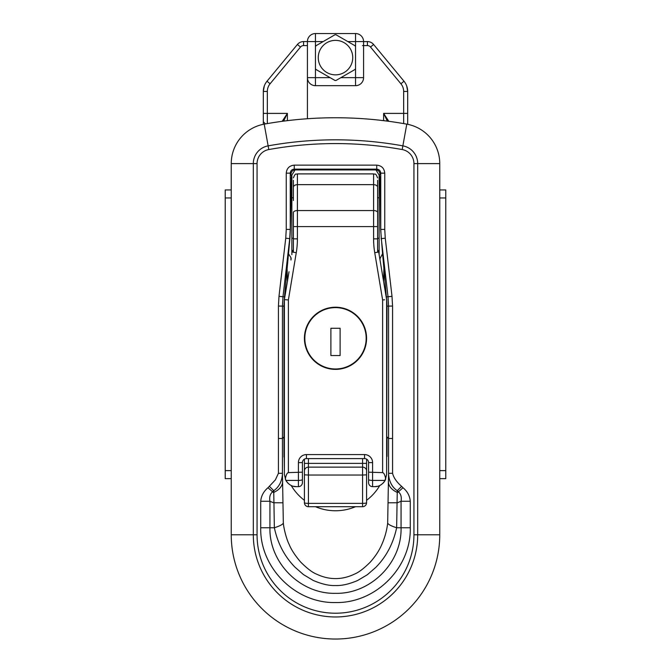 <?xml version="1.0" encoding="UTF-8"?>
<svg xmlns="http://www.w3.org/2000/svg" width="671" height="671" viewBox="0 0 671 671"><rect width="100%" height="100%" fill="white"/><g stroke="black" fill="none" stroke-linecap="round" stroke-linejoin="round"><path stroke-width="1.01" d="M379.836 258.914L382.571 253.688L380.642 229.415L380.029 178.058L379.568 175.743L375.945 169.939L376.733 169.151L294.267 169.151C291.826 169.386 290.493 170.728 290.258 173.16L290.258 229.407L289.721 238.65L282.977 296.8L282.441 306.051L282.441 473.315L283.33 523.095C283.657 527.809 286.442 539.232 289.126 544.349C291.155 549.482 294.98 555.362 300.608 561.996C307.083 568.471 312.376 572.506 316.494 574.099C322.86 577.119 329.167 578.612 335.416 578.578C341.665 578.637 347.964 577.177 354.33 574.183C358.49 572.589 363.816 568.555 370.325 562.08C375.416 556.318 379.258 550.43 381.841 544.424C384.919 537.379 386.865 530.266 387.67 523.095L388.559 473.323L388.559 306.051L388.023 296.8L381.279 238.65L380.742 229.407L380.742 173.16C380.507 170.719 379.165 169.386 376.733 169.151L376.733 165.141C381.598 165.611 384.273 168.287 384.751 173.16L380.742 173.16L379.132 175.743L379.132 254.67M291.197 485.477A51.449 51.449 0 0 0 304.424 500.323M315.479 506.706A51.449 51.449 0 0 0 355.521 506.706M366.576 500.323A51.449 51.449 0 0 0 379.803 485.477M384.751 173.16L384.751 229.407L385.263 238.188L392.007 296.339L392.569 306.051L392.569 473.315C393.625 477.685 396.636 482.03 401.61 486.332L403.011 487.733C407.372 491.373 409.796 495.886 410.283 501.262L410.283 527.758C411.239 567.758 375.458 603.472 335.5 602.541C295.55 603.472 259.761 567.767 260.717 527.758L260.717 501.262C261.204 495.886 263.628 491.382 267.989 487.733L275.362 479.882L278.431 473.315L278.431 306.051L278.993 296.339L285.737 238.188L286.249 229.407L286.249 173.16C286.718 168.295 289.394 165.62 294.267 165.141L294.267 169.151L295.055 169.939L291.432 175.743L291.868 175.743L291.868 254.67M284.378 469.507L283.984 436.93L282.441 438.473L278.431 438.473M392.569 306.051L387.016 306.135L386.622 469.507M387.016 436.93L388.559 438.473L392.569 438.473M291.164 258.914L290.912 257.572L290.979 260.021M382.571 253.688L383.904 268.299L383.586 281.367M386.546 299.157L383.904 268.299M257.06 163.607L231.243 163.607L231.243 534.779L231.243 163.607A40.101 40.101 0 0 1 264.215 124.143A400.981 400.981 0 0 1 406.785 124.143A40.101 40.101 0 0 1 439.757 163.607L439.757 534.779L439.757 163.607L417.689 163.607L417.689 534.779A82.189 82.189 0 0 1 335.5 616.968A82.189 82.189 0 0 1 253.311 534.779L253.311 163.607A18.033 18.033 0 0 1 268.14 145.859A378.922 378.922 0 0 1 402.86 145.859A18.033 18.033 0 0 1 417.689 163.607L413.94 163.607A14.284 14.284 0 0 0 402.197 149.549A375.164 375.164 0 0 0 268.803 149.549A14.284 14.284 0 0 0 257.06 163.607L257.06 534.779A78.44 78.44 0 0 0 335.5 613.219A78.44 78.44 0 0 0 413.94 534.779L413.94 163.607M439.757 534.779A104.257 104.257 0 0 1 335.5 639.035A104.257 104.257 0 0 1 231.243 534.779A104.257 104.257 0 0 0 335.5 639.035A104.257 104.257 0 0 0 439.757 534.779L413.94 534.779M278.993 296.339L284.487 296.892L289.897 238.666L285.737 238.188M286.249 229.407L290.358 229.415L291.432 175.743L290.258 173.16L286.249 173.16M288.429 253.688L290.912 257.572M290.358 229.415L289.897 238.666M284.487 296.892L284.454 299.157M284.328 298.981L283.984 306.135L278.431 306.051M387.016 306.135L386.672 298.981M282.91 502.805L273.542 502.755L269.935 501.262L269.935 527.758C269.029 562.793 300.465 594.229 335.5 593.323C370.535 594.229 401.971 562.793 401.065 527.758L401.065 501.262C401.744 497.211 400.948 494.15 398.666 492.078L397.266 490.677L396.645 527.758C393.256 543.51 386.311 556.72 375.794 567.389L367.356 574.728L357.635 580.507C349.029 584.156 341.614 585.833 335.399 585.54C329.226 585.817 321.812 584.114 313.164 580.415L303.518 574.636L295.123 567.305C284.638 556.62 277.719 543.443 274.355 527.758L273.734 490.677L272.334 492.078C270.052 494.15 269.256 497.211 269.935 501.262L260.717 501.262M278.431 473.315L282.441 473.315C282.34 478.121 280.704 486.064 273.734 490.677L269.39 486.332M282.65 481.694C282.348 486.282 279.287 489.897 273.466 492.548L267.989 487.733M283.33 523.095C282.709 524.496 279.723 526.047 274.355 527.758L260.717 527.758M401.61 486.332L397.266 490.677C390.254 486.047 388.66 478.062 388.559 473.323L392.569 473.315M403.011 487.733L397.534 492.548C391.713 489.897 388.652 486.282 388.35 481.694M387.67 523.095C388.291 524.496 391.277 526.047 396.645 527.758L410.283 527.758M410.283 501.262L401.065 501.262L397.458 502.755L388.09 502.805M293.395 250.744L293.395 212.564A4.009 2.005 0 0 1 297.404 210.56L297.404 184.642L373.596 184.642L373.596 173.898L297.404 173.898L297.404 184.642C294.955 184.802 293.621 185.674 293.395 187.251L293.395 200.495M379.132 197.76L377.605 197.777L377.605 180.306L377.605 252.229M304.424 338.293A31.076 31.076 0 0 0 335.5 369.377A31.076 31.076 0 0 0 366.576 338.293A31.076 31.076 0 0 0 335.5 307.217A31.076 31.076 0 0 0 304.424 338.293M293.395 187.251L293.395 180.306M377.605 180.306L377.605 197.853M368.58 472.174L368.58 462.604L372.59 462.604L372.59 486.66A4.009 4.009 0 0 1 368.58 482.65L368.58 472.174L382.613 472.627L382.613 299.962L374.737 252.707A84.211 84.211 0 0 1 373.596 238.859L373.596 210.56L297.404 210.56L297.404 238.859L293.395 238.859L293.395 249.646L292.439 251.206L293.395 250.837M293.395 249.889L293.395 252.229M377.605 249.646L378.561 251.206A80.193 80.193 0 0 0 378.696 252.044L386.622 299.635L386.622 474.632L385.137 480.428C382.294 484.705 378.78 486.785 374.594 486.66L377.588 486.282M368.58 482.65A4.009 4.009 0 0 0 372.59 486.66L374.594 486.66M385.741 479.161C384.919 474.934 383.879 472.753 382.613 472.627M373.596 238.859L377.605 238.859L377.605 250.744M377.605 200.495L377.605 226.597L293.395 226.597M284.378 324.118L284.378 338.293M284.378 368.245L284.378 392.787M293.235 486.24L296.406 486.66C292.22 486.785 288.706 484.705 285.863 480.428L284.378 474.632L284.378 299.635L289.025 271.73M296.406 486.66L298.41 486.66A4.009 4.009 0 0 0 302.42 482.65L302.42 462.604A4.009 4.009 0 0 1 306.429 458.595L364.571 458.595A4.009 4.009 0 0 1 368.58 462.604A4.009 4.009 0 0 0 364.571 458.595L364.571 454.586A8.018 8.018 0 0 1 372.59 462.604M286.383 299.794L284.378 299.635L288.387 299.962L288.387 472.627L302.42 472.174M380.088 485.334L380.608 485.049M382.982 483.254L384.181 481.895M384.802 480.998L386.622 474.632M284.378 474.632L285.88 480.453M286.509 481.468L288.119 483.355M288.387 472.627C287.121 472.753 286.081 474.934 285.259 479.161M377.605 187.251C377.379 185.674 376.037 184.802 373.596 184.642L373.596 210.56A4.009 2.005 180 0 1 377.605 212.564M382.613 299.962L384.617 299.794M374.737 252.707L378.696 252.044A80.193 80.193 0 0 1 378.561 251.206L377.605 250.837M292.304 252.044A80.193 80.193 0 0 0 292.439 251.206A80.193 80.193 0 0 1 292.304 252.044L296.263 252.707L288.387 299.962M304.424 459.132L304.424 474.833L304.424 459.132M304.424 502.696L304.424 474.833L308.434 475.034L308.434 503.376A4.009 0.679 180 0 1 304.424 502.696A4.009 4.009 0 0 0 308.434 506.706L362.566 506.706L362.566 475.034L308.434 475.034L308.434 467.133L362.566 467.133L362.566 458.595M366.576 459.132L366.576 502.696L366.576 463.384L308.434 463.384L308.434 467.133A4.009 3.749 0 0 0 304.424 470.883M362.566 506.706A4.009 4.009 0 0 0 366.576 502.696A4.009 4.009 0 0 1 362.566 506.706A4.009 4.009 0 0 0 366.576 502.696A4.009 0.679 180 0 1 362.566 503.376L308.434 503.376L308.434 506.706M363.573 41.644L367.414 41.568A8.018 8.018 0 0 1 373.596 44.479L403.992 81.225A16.037 16.037 0 0 1 407.674 91.449L407.674 124.311M387.385 121.124L383.619 113.399L383.619 116.351L383.619 113.399L388.819 121.317M377.605 238.23L379.132 238.247M362.491 45.578L363.573 45.578L363.573 77.66A8.018 8.018 0 0 1 355.546 85.678L315.454 85.678A8.018 8.018 0 0 1 307.427 77.66L307.427 41.568A8.018 8.018 0 0 1 315.454 33.55L355.546 33.55A8.018 8.018 0 0 1 363.573 41.568A8.018 8.018 0 0 0 355.546 33.55L355.546 41.568L347.821 41.568M282.181 121.317L287.381 113.399L267.335 113.399L267.335 91.449A12.028 12.028 0 0 1 270.094 83.783L300.499 47.037A4.009 4.009 0 0 1 303.586 45.578L307.427 45.578L307.427 118.742L307.427 77.66L330.132 77.66M383.619 120.654L383.619 113.399L403.665 113.399L403.665 91.449A12.028 12.028 0 0 0 400.906 83.783L370.501 47.037A4.009 4.009 0 0 0 367.414 45.578L363.573 45.578L363.573 44.814M400.906 83.783L403.992 81.225A16.037 16.037 0 0 1 407.674 91.449L406.71 85.963M293.395 238.23L291.868 238.247M293.395 197.777L291.868 197.76M263.326 124.311L263.326 91.449A16.037 16.037 0 0 1 267.008 81.225L297.404 44.479A8.018 8.018 0 0 1 303.586 41.568L307.427 41.568A8.018 8.018 0 0 1 315.454 33.55L315.454 46.635A22.856 22.856 0 0 1 315.974 45.737L334.98 34.758A22.856 22.856 0 0 1 336.02 34.758L355.026 45.737A22.856 22.856 0 0 1 355.546 46.635L355.546 68.585A22.856 22.856 0 0 1 355.026 69.482L336.02 80.461A22.856 22.856 0 0 1 334.98 80.461L315.974 69.482A22.856 22.856 0 0 1 315.454 68.585L315.454 46.635M264.29 85.963L263.326 91.449A16.037 16.037 0 0 1 267.008 81.225L270.094 83.783M287.381 120.654L287.381 113.399L283.615 121.124M231.243 478.641L225.23 478.641L225.23 189.935L231.243 189.935M439.757 189.935L445.77 189.935L445.77 197.953L439.757 197.953M439.757 470.623L445.77 470.623L445.77 197.953M445.77 470.623L445.77 478.641L439.757 478.641M352.745 57.605A17.245 17.245 0 0 0 335.5 40.369A17.245 17.245 0 0 0 318.255 57.605A17.245 17.245 0 0 0 335.5 74.85A17.245 17.245 0 0 0 352.745 57.605M366.173 338.293A30.673 30.673 0 0 0 335.5 307.62A30.673 30.673 0 0 0 304.827 338.293A30.673 30.673 0 0 0 335.5 368.975A30.673 30.673 0 0 0 366.173 338.293M330.887 328.27L330.887 355.538L340.113 355.538L340.113 328.27L330.887 328.27M294.267 165.141L376.733 165.141M380.642 229.415L384.751 229.407M380.021 260.021L380.088 257.572M291.046 173.948C291.298 171.533 292.631 170.191 295.055 169.939L375.945 169.939C378.369 170.191 379.702 171.533 379.954 173.948M386.513 296.892L392.007 296.339M385.263 238.188L381.103 238.666M406.785 124.143L402.197 149.549M264.215 124.143L268.803 149.549M231.243 534.779L257.06 534.779M283.984 436.93L283.984 306.135M290.971 178.058L291.868 178.058M287.414 281.367L287.096 268.299M380.029 178.058L379.132 178.058M368.58 479.53A4.009 0.897 0 0 0 372.59 480.428L385.137 480.428M297.404 238.859A84.211 84.211 0 0 1 296.263 252.707M285.863 480.428L298.41 480.428L298.41 462.604L302.42 462.604A4.009 4.009 0 0 1 306.429 458.595L306.429 454.586A8.018 8.018 0 0 0 298.41 462.604M306.429 454.586L364.571 454.586M302.42 482.65A4.009 4.009 0 0 1 298.41 486.66L298.41 480.428A4.009 0.897 0 0 0 302.42 479.53M308.434 458.595L308.434 463.384L304.424 463.384M366.576 474.833L362.566 475.034L362.566 467.133A4.009 3.749 0 0 1 366.576 470.883M315.454 68.585L315.454 85.678M340.868 77.66L355.546 77.66L355.546 68.585M355.546 46.635L355.546 41.568L363.573 41.568L363.573 45.578M323.179 41.568L307.427 41.568M363.573 77.66L355.546 77.66L355.546 85.678M367.414 45.578L367.414 41.568A8.018 8.018 0 0 1 373.596 44.479L370.501 47.037M403.665 123.59L403.665 113.399L407.674 113.399M407.674 91.449L403.665 91.449M263.326 113.399L267.335 113.399L267.335 123.59M300.499 47.037L297.404 44.479A8.018 8.018 0 0 1 303.586 41.568L303.586 45.578M267.335 91.449L263.326 91.449M225.23 470.623L231.243 470.623M231.243 197.953L225.23 197.953M283.984 438.255L283.984 457.11M387.016 456.465L387.016 438.28M373.596 173.898C374.812 174.846 375.332 172.019 377.605 177.907M297.404 173.898C296.188 174.846 295.668 172.019 293.395 177.907M265.33 123.774L263.326 121.77"/></g></svg>
